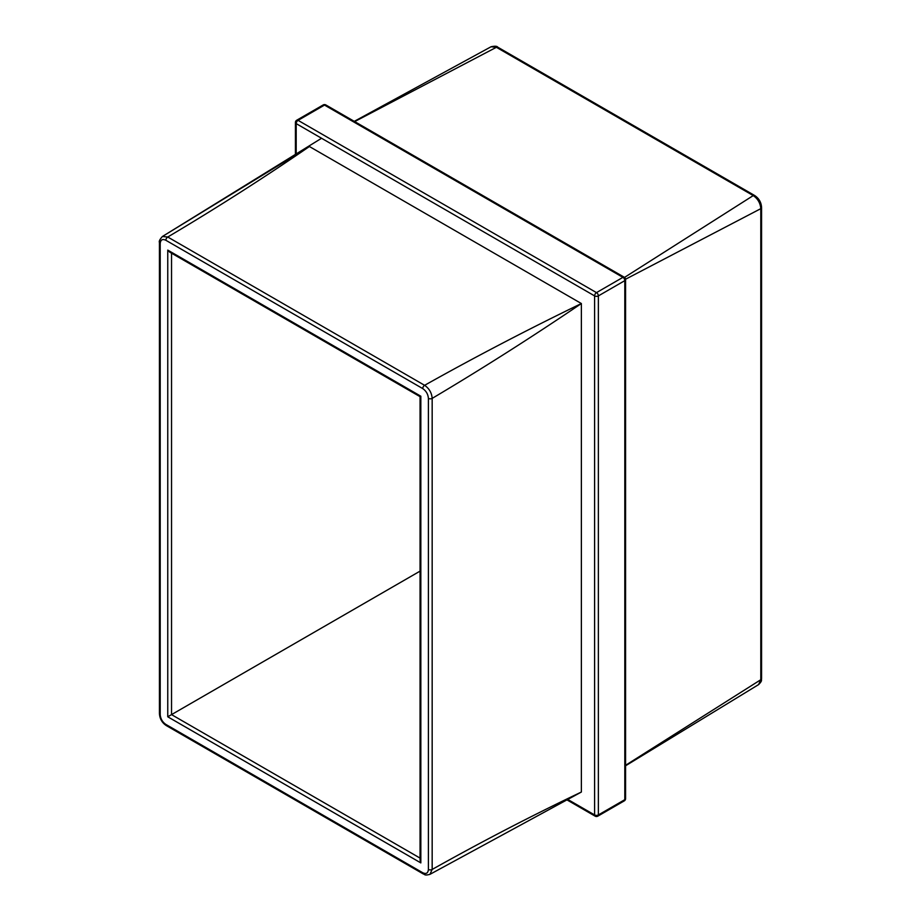 <?xml version="1.0" encoding="UTF-8"?>
<svg xmlns="http://www.w3.org/2000/svg" width="921" height="921" viewBox="0 0 921 921"><rect width="100%" height="100%" fill="white"/><g stroke="black" fill="none" stroke-linecap="round" stroke-linejoin="round"><path stroke-width="1.38" d="M581.37 303.539L309.41 146.52C264.016 177.73 216.792 207.904 167.76 237.019L424.616 385.312C475.052 357.003 527.307 329.741 581.37 303.539C531.636 337.259 481.902 368.872 432.168 398.39L432.168 869.447C481.902 841.541 531.636 815.741 581.37 792.037L581.37 303.539M171.536 253.194L171.536 714.615L420.057 571.135M160.208 714.615C160.542 718.783 162.43 722.052 165.872 724.424L422.727 872.728C426.17 874.328 428.058 873.235 428.392 869.447L428.392 398.39C428.058 394.234 426.17 390.965 422.727 388.581L165.872 240.289C162.441 238.689 160.553 239.782 160.208 243.558L160.208 714.615A2.671 1.543 180 0 1 159.425 713.533L159.425 242.465A2.671 1.543 180 0 0 160.208 243.558M428.392 869.447A2.671 1.543 180 0 0 432.168 869.447L429.957 874.34L581.37 792.037M321.544 138.265L162.418 236.49L167.76 237.019A2.671 1.543 -60 0 0 165.872 240.289M422.727 388.581A2.671 1.543 -60 0 1 424.616 385.312C429.209 388.489 431.73 392.841 432.168 398.39A2.671 1.543 180 0 1 428.392 398.39M624.53 277.405L753.24 195.586L496.384 47.293L354.677 121.595M625.589 765.293L760.792 679.721L760.792 208.664L625.578 279.224M758.582 684.614L760.792 679.721A2.671 1.543 -0 0 0 761.575 678.639C760.976 680.239 762.91 680.239 758.582 684.614L625.589 765.777M491.043 46.764C494.819 45.946 497.052 46.085 497.72 47.155A2.671 1.543 120 0 0 496.384 47.293L491.043 46.764L354.263 121.353M760.792 206.488L760.792 208.664C760.343 203.104 757.822 198.74 753.24 195.586A2.671 1.543 120 0 1 754.575 195.459L497.72 47.155M420.839 396.214L420.839 862.908L420.057 860.272L420.057 396.663L169.648 252.101L167.76 250.109L420.839 396.214M420.057 858.096L171.536 714.615L167.76 716.791L167.76 250.109M567.555 799.324L594.598 814.935L594.598 295.906L296.194 123.621L296.194 154.832M598.374 295.906L598.374 814.935L624.806 799.67L624.806 280.64L598.374 295.906A2.671 1.543 -120 0 0 596.486 292.625L622.918 277.359L324.514 105.086L298.082 120.352L596.486 292.625A2.671 1.543 120 0 0 594.598 295.906A2.671 1.543 180 0 0 598.374 295.906M420.839 862.908L167.76 716.791M324.514 105.086A2.671 1.543 -60 0 1 325.85 104.948A2.671 2.671 0 0 0 323.179 104.948A2.671 1.543 -120 0 1 324.514 105.086M624.254 277.233A2.671 1.543 120 0 0 622.918 277.359A2.671 1.543 -120 0 1 624.806 280.64A2.671 1.543 180 0 0 625.589 279.547A2.671 2.671 0 0 0 624.254 277.233L325.85 104.948M296.746 120.214A2.671 2.671 0 0 0 295.411 122.528A2.671 1.543 180 0 0 296.194 123.621A2.671 1.543 -60 0 1 298.082 120.352A2.671 1.543 -120 0 0 296.746 120.214L323.179 104.948M625.589 798.576A2.671 1.543 180 0 1 624.806 799.67A2.671 1.543 -120 0 1 624.254 800.89A2.671 2.671 0 0 0 625.589 798.576L625.589 279.547M598.374 814.935A2.671 1.543 180 0 1 594.598 814.935A2.671 1.543 -60 0 0 595.15 816.156A2.671 2.671 0 0 0 597.821 816.156A2.671 1.543 -120 0 0 598.374 814.935M429.957 874.34C424.005 875.906 424.972 874.236 423.28 873.948A2.671 1.543 -60 0 1 422.727 872.728M423.28 873.948L166.425 725.656A2.671 1.543 -60 0 1 165.872 724.424M760.792 208.664A2.671 1.543 0 0 0 761.575 207.582L761.575 678.639M159.425 242.465C158.826 241.348 159.828 239.356 162.418 236.49L309.41 146.52M295.411 155.327L295.411 122.528M597.821 816.156L624.254 800.89M595.15 816.156L566.737 799.75M159.425 713.533C159.794 718.864 162.131 722.904 166.425 725.656M754.575 195.459C758.962 198.349 761.299 202.39 761.575 207.582"/></g></svg>
